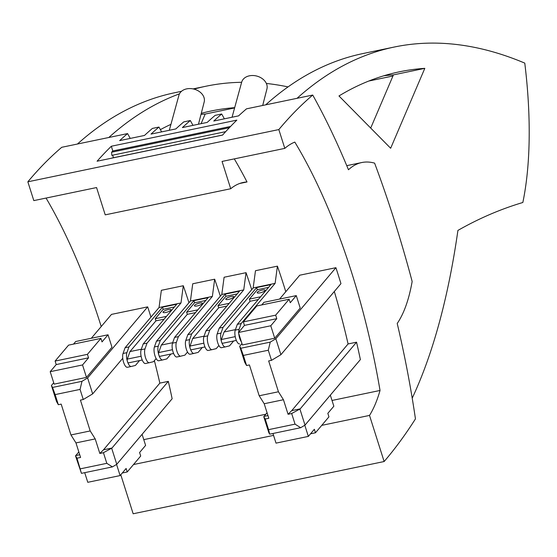 <?xml version="1.0" encoding="UTF-8"?>
<svg xmlns="http://www.w3.org/2000/svg" width="557" height="557" viewBox="0 0 557 557"><rect width="100%" height="100%" fill="white"/><g stroke="black" fill="none" stroke-linecap="round" stroke-linejoin="round"><path stroke-width="0.84" d="M255.475 270.716L277.414 266.155L275.116 283.367L253.17 287.934L255.475 270.716M233.668 340.975L229.547 345.848L225.39 346.886A7.742 2.799 -101.8 0 1 225.355 346.893A7.742 2.799 -101.8 0 1 221.568 341.921A7.742 2.799 -101.8 0 1 221.018 333.086L223.058 327.328L219.207 328.129L253.17 287.934M223.058 327.328L256.638 287.586L270.883 284.627L237.296 324.362L241.146 323.561L275.116 283.367M225.313 346.9L221.547 347.686A7.742 2.799 -101.8 0 1 221.505 347.693A7.742 2.799 -101.8 0 1 217.703 342.673A7.742 2.799 -101.8 0 1 217.167 333.887L219.207 328.129M222.598 343.279L236.342 340.418L222.612 343.272A2.11 0.766 -101.8 0 1 222.598 343.279A2.11 0.766 -101.8 0 1 221.568 341.921A2.11 0.766 -101.8 0 1 221.421 339.519L224.074 332L250.058 301.26L258.267 299.548M239.601 343.927L239.635 343.92A7.742 2.799 -101.8 0 1 239.601 343.927A7.742 2.799 -101.8 0 1 235.813 338.955A7.742 2.799 -101.8 0 1 235.263 330.127L237.296 324.362M241.146 323.561L239.106 329.319A7.742 2.799 78.2 0 0 238.702 332.188M238.751 333.504A7.742 2.799 78.2 0 0 241.397 341.831M285.79 291.715A325.58 117.736 78.2 0 0 277.414 266.155M256.638 287.586L257.313 289.731L268.544 287.391M257.327 292.244A4.219 1.072 162.4 0 1 262.382 290.023A4.219 1.072 162.4 0 1 265.195 290.169A4.219 1.072 162.4 0 1 265.028 290.643A4.219 1.072 162.4 0 1 260.732 292.69A4.219 1.072 162.4 0 1 257.16 292.717A4.219 1.072 162.4 0 1 257.327 292.244M260.606 296.784L249.376 299.123L257.313 289.731M249.376 299.123L250.058 301.26M235.43 329.64L224.074 332M191.239 349.803L204.969 346.948L191.225 349.803A2.11 0.766 -101.8 0 1 191.225 349.803A2.11 0.766 -101.8 0 1 190.195 348.452A7.742 2.799 -101.8 0 0 193.982 353.423A7.742 2.799 -101.8 0 0 194.017 353.41L198.174 352.379L202.295 347.498M218.887 345.507L216.269 348.612L212.113 349.65A7.742 2.799 78.2 0 1 212.078 349.657A7.742 2.799 78.2 0 1 208.269 344.637A7.742 2.799 78.2 0 1 207.733 335.85L209.773 330.092L243.743 289.898L246.041 272.679A325.58 117.736 78.2 0 1 251.708 289.668M188.962 302.723A325.58 117.736 78.2 0 0 183.295 285.741L180.997 302.959L147.027 343.154L144.994 348.912A7.742 2.799 78.2 0 0 145.523 357.698A7.742 2.799 78.2 0 0 149.332 362.718A7.742 2.799 78.2 0 0 149.367 362.704L153.523 361.674L156.141 358.569M141.311 349.225L129.962 351.592L155.939 320.846L164.148 319.14M166.487 316.376L155.257 318.708L163.194 309.316L162.519 307.179L128.939 346.92L126.899 352.678A7.742 2.799 78.2 0 0 127.449 361.514A2.11 0.766 -101.8 0 1 127.302 359.105L129.962 351.592M155.257 318.708L155.939 320.846M86.481 377.395L54.147 384.128L50.2 371.686L82.533 364.953L88.549 357.838L87.435 354.343L100.908 338.398L102.022 341.901L108.03 334.785L111.978 347.227L86.481 377.395L82.533 364.953M50.2 371.686L56.215 364.57L88.549 357.838M170.922 354.029L166.801 358.91L162.644 359.94A7.742 2.799 -101.8 0 1 162.609 359.954A7.742 2.799 -101.8 0 1 158.822 354.983A7.742 2.799 -101.8 0 1 158.272 346.148L160.312 340.39L156.461 341.19L154.421 346.948A7.742 2.799 -101.8 0 0 154.957 355.735A7.742 2.799 -101.8 0 0 158.759 360.755A7.742 2.799 -101.8 0 0 158.801 360.741L162.567 359.961M168.318 381.364A325.58 117.736 78.2 0 1 172.141 398.763L116.768 464.294L112.43 466.891L106.805 463.327L103.435 452.702L111.978 448.037L168.318 381.364L159.852 383.125A325.58 117.736 78.2 0 0 154.38 360.664M116.768 464.294L111.699 448.315M122.749 358.283L92.664 393.89L87.609 377.945L81.983 381.315L52.532 387.442L51.418 385.479L56.48 401.416L58.332 404.709L55.129 394.6L80.062 389.406L83.265 399.515L92.664 393.89M150.954 317.114A325.58 117.736 78.2 0 0 147.675 306.865L87.609 377.945M212.036 349.664L208.262 350.45A7.742 2.799 -101.8 0 1 208.227 350.457A7.742 2.799 -101.8 0 1 204.44 345.486A7.742 2.799 -101.8 0 1 203.89 336.651L205.923 330.893L239.51 291.151L225.265 294.117L191.685 333.859L189.645 339.617A7.742 2.799 -101.8 0 0 190.195 348.452A2.11 0.766 -101.8 0 1 190.048 346.05L192.701 338.531L218.685 307.791L226.894 306.078M162.519 307.179L176.764 304.213L143.177 343.954L147.027 343.154M163.194 309.316L174.425 306.977M128.493 362.865L142.223 360.003L128.479 362.865A2.11 0.766 -101.8 0 1 128.479 362.865A2.11 0.766 -101.8 0 1 127.449 361.514A7.742 2.799 78.2 0 0 131.236 366.478A7.742 2.799 78.2 0 0 131.271 366.471L135.428 365.441L139.549 360.56M194.581 305.306A4.219 1.072 162.4 0 1 199.636 303.085A4.219 1.072 162.4 0 1 202.449 303.231A4.219 1.072 162.4 0 1 202.282 303.704A4.219 1.072 162.4 0 1 197.986 305.751A4.219 1.072 162.4 0 1 194.414 305.779A4.219 1.072 162.4 0 1 194.581 305.306M197.86 309.845L186.63 312.178L194.567 302.785L205.798 300.453M220.335 296.192A325.58 117.736 78.2 0 0 214.668 279.21L212.37 296.428L178.4 336.623L176.36 342.381A7.742 2.799 78.2 0 0 176.896 351.168A7.742 2.799 78.2 0 0 180.705 356.188A7.742 2.799 78.2 0 0 180.74 356.174L184.896 355.143L187.514 352.038M122.296 472.99L127.233 471.96L126.119 468.465L120.11 475.581L116.566 464.413M84.713 472.663L87.776 482.306L120.11 475.581M142.091 434.328L145.607 445.405L139.591 452.521L140.705 456.023L127.233 471.96M58.332 404.709L61.179 404.117L70.955 434.947L90.206 430.944L80.424 400.107L83.265 399.515M384.135 461.53A1362.206 492.604 78.2 0 0 415.452 418.892A801.718 289.918 -101.8 0 0 415.452 418.878A413.301 149.457 -101.8 0 0 397.218 323.464A186.407 67.411 -101.8 0 0 412.152 281.473A512.405 185.3 78.2 0 0 374.61 163.138A186.407 67.411 78.2 0 0 361.765 162.54A186.407 67.411 78.2 0 0 348.459 169.76A413.301 149.457 -101.8 0 0 312.728 95.052A1362.206 492.604 -101.8 0 0 278.834 129.572L284.801 148.378A227.736 82.352 78.2 0 1 294.806 142.084A325.58 117.736 78.2 0 1 354.231 280.881A325.58 117.736 78.2 0 1 369.841 339.422A325.58 117.736 78.2 0 1 380.034 390.464A198.215 71.679 -101.8 0 1 369.514 415.425L384.135 461.53L133.158 513.77L120.785 474.78M321.737 425.367L369.514 415.425M332.014 400.462L380.034 390.464M280.902 354.705L340.954 283.645A325.58 117.736 78.2 0 0 335.913 267.687L275.84 338.767L280.902 354.705L271.503 360.337L268.662 360.929L278.444 391.766L283.45 399.731L288.066 414.276L291.75 410.62L348.09 343.947A325.58 117.736 78.2 0 0 334.318 291.499M279.558 299.081L299.729 275.214L335.913 267.687M283.45 399.731L264.206 403.734L268.815 418.279L265.209 419.031L268.578 429.656L295.043 424.149L300.669 427.713L305.006 425.116L360.379 359.585A325.58 117.736 78.2 0 0 356.557 342.186L348.09 343.947M284.801 148.378L222.055 161.433L230.716 188.739A198.215 71.679 78.2 0 1 243.277 182.459A198.215 71.679 78.2 0 1 247.009 181.965A325.58 117.736 78.2 0 0 234.295 158.884M264.206 403.734L259.193 395.769L249.418 364.939L246.57 365.531L243.367 355.422L268.3 350.228L271.503 360.337M259.193 395.769L278.444 391.766M275.84 338.767L270.222 342.137L268.3 350.228M126.899 352.678L123.048 353.479A7.742 2.799 78.2 0 0 123.584 362.266A7.742 2.799 78.2 0 0 127.386 367.279A7.742 2.799 78.2 0 0 127.428 367.272L131.194 366.485M270.222 342.137L240.77 348.264L243.367 355.422M240.77 348.264L239.656 346.294L244.718 362.238L246.57 365.531M241.954 343.585L239.656 346.294M261.748 304.923L263.934 302.333L296.268 295.607L300.216 308.049L274.719 338.217L242.386 344.95L238.438 332.508L270.772 325.775L274.719 338.217M295.043 424.149L291.673 413.524L288.066 414.276M291.673 413.524L300.216 408.859L356.557 342.186M291.75 410.62L300.216 408.859M305.006 425.116L299.938 409.13M268.578 429.656L269.679 434.168L268.822 432.643L263.753 416.664L267.075 412.786M300.669 427.713L269.679 434.168M267.959 415.571L264.032 416.385M265.209 419.031L263.753 416.664M123.048 353.479L125.088 347.721L159.051 307.527L161.356 290.308L183.295 285.741M262.688 105.468L266.935 88.932A13.076 9.887 -165.1 0 0 262.465 78.781A13.076 9.887 -165.1 0 0 249.418 75.815A13.076 9.887 -165.1 0 0 241.661 82.22L232.053 117.228M312.728 95.052L297.041 98.317A1362.206 492.604 -101.8 0 1 297.055 98.31L265.682 104.841A1362.206 492.604 -101.8 0 0 265.668 104.848L246.521 108.831A1362.206 492.604 -101.8 0 0 238.598 115.87L213.77 121.036A1362.206 492.604 -101.8 0 1 221.693 113.997L215.148 115.362A1362.206 492.604 -101.8 0 0 207.225 122.401L182.397 127.567A1362.206 492.604 -101.8 0 1 190.32 120.528L183.775 121.892A1362.206 492.604 -101.8 0 0 175.852 128.925L151.024 134.098A1362.206 492.604 -101.8 0 1 158.947 127.059L152.402 128.423A1362.206 492.604 -101.8 0 0 144.479 135.455L119.651 140.622A1362.206 492.604 -101.8 0 1 127.574 133.589L108.81 137.495A1419.981 513.498 -101.8 0 1 179.479 93.834M224.36 118.829A413.301 149.457 78.2 0 0 221.693 113.997M111.344 146.24A1362.206 492.604 -101.8 0 0 97.078 161.217L222.57 135.093A1362.206 492.604 -101.8 0 1 236.836 120.124L111.344 146.24L112.779 150.968L111.602 152.207L111.811 155.354L225.676 131.654M278.834 129.572L27.85 181.812L33.817 200.611L96.563 187.556L105.224 214.856L230.716 188.739M383.926 75.752A1394.679 504.35 -101.8 0 1 393.43 74.882L370.704 128.068M265.682 104.841A1419.981 513.498 -101.8 0 1 362.934 53.556L394.307 47.025A1419.981 513.498 -101.8 0 1 524.778 63.115A250.511 90.589 -101.8 0 1 522.842 202.49A2235.192 808.304 -101.8 0 0 457.917 230.417A801.718 289.918 -101.8 0 1 412.215 398.171M390.659 148.259L338.969 95.957A1394.679 504.35 -101.8 0 1 399.466 71.797A1394.679 504.35 -101.8 0 1 424.803 68.351L390.659 148.259M297.055 98.31A1419.981 513.498 -101.8 0 1 394.307 47.025M272.951 433.485L276.007 443.128L308.348 436.403L314.357 429.287L315.471 432.782L310.534 433.812M78.836 451.964L75.515 455.842L81.447 473.346L112.43 466.891M225.265 294.117L225.94 296.254L237.171 293.922M180.663 356.195L176.889 356.981A7.742 2.799 -101.8 0 1 176.854 356.988A7.742 2.799 -101.8 0 1 173.067 352.017A7.742 2.799 -101.8 0 1 172.517 343.182L174.55 337.424L208.137 297.682L193.892 300.648L194.567 302.785M90.206 430.944L95.212 438.909L99.828 453.454L103.511 449.798L159.852 383.125M160.374 129.628A1394.679 504.35 -101.8 0 1 170.936 124.35M201.272 113.343A1394.679 504.35 -101.8 0 1 211.228 110.975A1394.679 504.35 -101.8 0 1 234.678 107.661M201.007 114.38A1394.679 504.35 -101.8 0 1 205.192 114.06L234.608 107.933M330.329 395.15L333.845 406.227L327.829 413.343L328.943 416.845L315.471 432.782M101.221 326.548A325.58 117.736 78.2 0 0 46.057 198.062M27.85 181.812A1362.206 492.604 -101.8 0 1 61.75 147.292L77.437 144.026A1419.981 513.498 -101.8 0 1 174.696 92.734L181.478 91.32M160.312 340.39L193.892 300.648M178.4 336.623L174.55 337.424M156.461 341.19L190.424 300.996L212.37 296.428M79.721 454.749L75.794 455.563M159.866 356.334L173.596 353.472L159.852 356.334A2.11 0.766 -101.8 0 1 159.852 356.334A2.11 0.766 -101.8 0 1 158.822 354.983A2.11 0.766 -101.8 0 1 158.675 352.574L161.335 345.062L187.312 314.322L195.521 312.609M205.192 114.06L201.084 123.675M73.51 344.101L75.696 341.511L108.03 334.785M204.057 336.17L192.701 338.531M304.804 425.235L308.348 436.403M56.215 364.57L55.101 361.068L68.574 345.131L100.908 338.398M244.453 325.392L276.787 318.66L275.673 315.158L243.339 321.89L244.453 325.392L238.438 332.508M172.684 342.694L161.335 345.062M147.675 306.865L111.491 314.392L91.32 338.259M53.716 382.763L51.418 385.479M247.009 181.965L239.649 183.497M265.856 414.227L143.776 439.64M243.743 289.898L221.797 294.465L224.102 277.247L246.041 272.679M190.424 300.996L192.729 283.778L214.668 279.21M149.29 362.725L145.516 363.505A7.742 2.799 -101.8 0 1 145.481 363.519A7.742 2.799 -101.8 0 1 141.694 358.548A7.742 2.799 -101.8 0 1 141.144 349.712L143.177 343.954M186.63 312.178L187.312 314.322M273.557 435.393L133.499 464.545M276.787 318.66L270.772 325.775M233.655 297.173A4.219 1.072 162.4 0 1 229.359 299.22A4.219 1.072 162.4 0 1 225.787 299.248A4.219 1.072 162.4 0 1 225.954 298.775A4.219 1.072 162.4 0 1 231.009 296.554A4.219 1.072 162.4 0 1 233.822 296.7A4.219 1.072 162.4 0 1 233.655 297.173M103.511 449.798L111.978 448.037M168.917 309.49A4.219 1.072 162.4 0 1 171.076 309.762A4.219 1.072 162.4 0 1 166.55 312.296A4.219 1.072 162.4 0 1 163.041 312.31A4.219 1.072 162.4 0 1 164.83 310.757A4.219 1.072 162.4 0 1 168.917 309.49M209.773 330.092L205.923 330.893M128.939 346.92L125.088 347.721M159.051 307.527L180.997 302.959M393.43 74.882L424.803 68.351M275.673 315.158L289.146 299.22L256.812 305.953L243.339 321.89M296.268 295.607L290.26 302.723L289.146 299.22M229.233 303.314L218.003 305.654L218.685 307.791M218.003 305.654L225.94 296.254M130.241 138.421A413.301 149.457 78.2 0 0 127.574 133.589M103.435 452.702L99.828 453.454M95.212 438.909L75.968 442.912L80.584 457.457L76.97 458.209L75.515 455.842M76.97 458.209L81.447 473.346M55.101 361.068L87.435 354.343M198.48 124.218L204.189 101.987A13.076 9.887 -165.1 0 0 199.719 91.835A13.076 9.887 -165.1 0 0 186.672 88.876A13.076 9.887 -165.1 0 0 178.915 95.275L169.307 130.289M192.987 125.36A413.301 149.457 78.2 0 0 190.32 120.528M161.614 131.891A413.301 149.457 78.2 0 0 158.947 127.059M106.805 463.327L80.34 468.834M193.94 353.43L190.174 354.217A7.742 2.799 -101.8 0 1 190.132 354.224A7.742 2.799 -101.8 0 1 186.33 349.204A7.742 2.799 -101.8 0 1 185.794 340.418L187.834 334.66L221.797 294.465M81.983 381.315L80.062 389.406M52.532 387.442L55.129 394.6M191.685 333.859L187.834 334.66M194.045 89.127A1419.981 513.498 -101.8 0 1 206.069 86.203A1419.981 513.498 -101.8 0 1 241.641 82.297M266.364 83.453A1419.981 513.498 -101.8 0 1 288.046 86.906M108.81 137.495L77.437 144.026M75.968 442.912L70.955 434.947M230.556 126.453L112.779 150.968M229.373 127.692L111.602 152.207M112.667 155.173L113.454 157.742M111.574 158.202A1.267 0.46 -101.8 0 1 111.699 158.104L222.64 135.017M221.018 333.086L217.167 333.887M235.221 336.644L221.421 339.519M235.263 330.127L239.106 329.319M158.272 346.148L154.421 346.948M203.848 343.175L190.048 346.05M141.102 356.236L127.302 359.105M172.517 343.182L176.36 342.381M172.475 349.705L158.675 352.574M141.144 349.712L144.994 348.912M203.89 336.651L207.733 335.85M189.645 339.617L185.794 340.418M225.355 346.893L221.505 347.693M162.609 359.954L158.759 360.755M131.236 366.478L127.386 367.279M346.76 165.659L361.765 162.54M176.854 356.988L180.705 356.188M145.481 363.519L149.332 362.718M208.227 350.457L212.078 349.657M392.95 76.003L368.818 81.03M193.982 353.423L190.132 354.224M206.069 86.203L193.091 88.904"/></g></svg>
